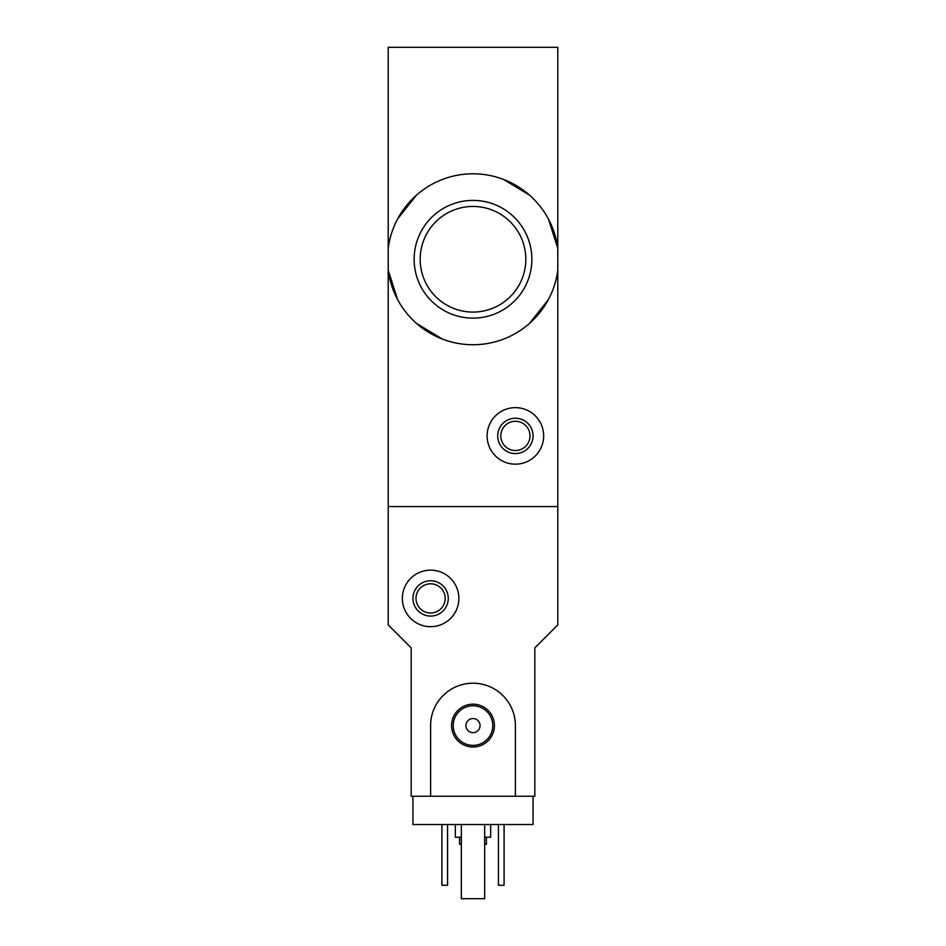 <?xml version="1.0" encoding="UTF-8"?>
<svg xmlns="http://www.w3.org/2000/svg" width="946" height="946" viewBox="0 0 946 946"><rect width="100%" height="100%" fill="white"/><g stroke="black" fill="none" stroke-linecap="round" stroke-linejoin="round"><path stroke-width="1.42" d="M557.785 270.237L557.785 624.904L534.821 647.868L534.821 796.248L515.393 796.248L515.393 725.594A42.393 42.393 0 0 0 473 683.201A42.393 42.393 0 0 0 430.607 725.594L430.607 796.248L411.179 796.248L411.179 647.868L388.215 624.904L388.215 506.559L557.785 506.559L388.215 506.559L388.215 248.301A85.495 85.495 0 0 1 557.785 248.301L557.785 270.237A85.495 85.495 0 0 1 388.215 270.237L397.592 299.539M416.465 323.39L442.574 339.165M529.488 323.437L548.373 299.622M388.215 248.301L388.215 47.3L557.785 47.3L557.785 248.301L548.408 218.987M529.535 195.136L503.426 179.373M416.512 195.101L397.627 218.904M414.135 259.263A58.865 58.865 0 0 1 473 200.398A58.865 58.865 0 0 1 531.865 259.263A58.865 58.865 0 0 1 473 318.128A58.865 58.865 0 0 1 414.135 259.263M487.131 435.905A28.262 28.262 0 0 1 529.524 411.427A28.262 28.262 0 0 1 529.524 460.383A28.262 28.262 0 0 1 487.131 435.905M497.726 435.905A17.667 17.667 0 0 1 524.226 420.603A17.667 17.667 0 0 1 524.226 451.207A17.667 17.667 0 0 1 497.726 435.905M500.789 435.905A14.604 14.604 0 0 1 522.7 423.252A14.604 14.604 0 0 1 522.7 448.558A14.604 14.604 0 0 1 500.789 435.905M525.81 259.263A52.81 52.81 0 0 0 446.595 213.524A52.81 52.81 0 0 0 446.595 305.002A52.81 52.81 0 0 0 525.81 259.263M533.059 796.248L533.059 824.51L412.941 824.51L412.941 796.248M459.579 837.234L459.579 844.293L461.341 844.293M484.659 844.293L486.421 844.293L486.421 837.234M455.333 824.51L455.333 837.234L461.341 837.234M484.659 837.234L490.667 837.234L490.667 824.51M504.088 824.51L504.088 885.279L498.436 885.279L498.436 824.51M447.564 824.51L447.564 885.279L441.912 885.279L441.912 824.51M402.346 598.416A28.262 28.262 0 0 1 444.738 573.938A28.262 28.262 0 0 1 444.738 622.894A28.262 28.262 0 0 1 402.346 598.416M412.941 598.416A17.667 17.667 0 0 1 439.441 583.114A17.667 17.667 0 0 1 439.441 613.706A17.667 17.667 0 0 1 412.941 598.416M416.004 598.416A14.604 14.604 0 0 1 437.903 585.763A14.604 14.604 0 0 1 437.903 611.057A14.604 14.604 0 0 1 416.004 598.416M484.659 824.51L484.659 898.7L461.341 898.7L461.341 824.51M430.607 796.248L515.393 796.248M451.585 725.594A21.415 21.415 0 0 1 483.713 707.052A21.415 21.415 0 0 1 483.713 744.135A21.415 21.415 0 0 1 451.585 725.594M465.929 725.594A7.071 7.071 0 0 1 476.536 719.48A7.071 7.071 0 0 1 476.536 731.707A7.071 7.071 0 0 1 465.929 725.594M453.217 725.594A19.783 19.783 0 0 1 482.898 708.459A19.783 19.783 0 0 1 482.898 742.728A19.783 19.783 0 0 1 453.217 725.594"/></g></svg>
